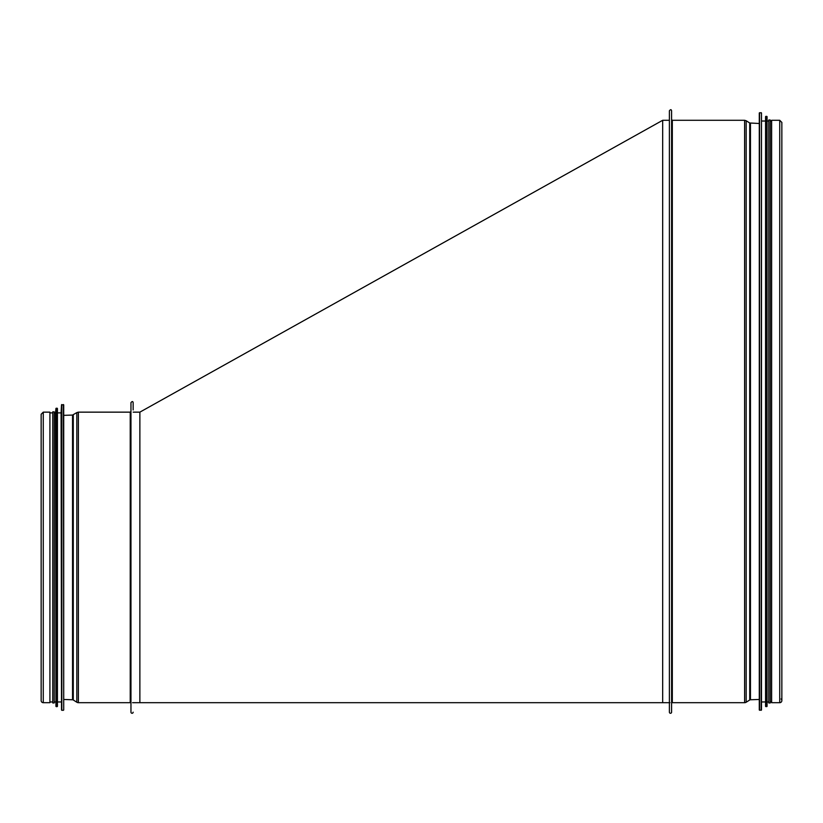 <?xml version="1.0" encoding="UTF-8"?>
<svg xmlns="http://www.w3.org/2000/svg" width="823" height="823" viewBox="0 0 823 823"><rect width="100%" height="100%" fill="white"/><g stroke="black" fill="none" stroke-linecap="round" stroke-linejoin="round"><path stroke-width="1.23" d="M671.589 712.173A1.09 1.09 0 0 1 670.498 713.274A1.09 1.09 0 0 1 669.397 712.173A1.09 1.09 -0 0 0 670.498 713.274A1.09 1.09 -0 0 0 671.589 712.173L671.589 110.796C671.27 109.336 670.539 109.336 669.397 110.796L669.397 712.173M672.319 702.688A0.73 0.73 0 0 0 671.589 703.418A0.73 0.73 180 0 1 672.319 702.688L744.609 702.688L672.319 702.688L672.319 120.292L671.589 119.561L671.589 110.796M746.173 702.235A2.922 2.922 0 0 1 744.609 702.688A2.922 2.922 -0 0 0 746.173 702.235L749.722 699.992L746.173 702.235L746.173 120.744L744.609 120.292L744.609 702.688M750.453 699.766A1.461 1.461 0 0 0 749.722 699.992A1.461 1.461 180 0 1 750.453 699.766L759.29 699.468L750.453 699.766L750.453 123.944M781.12 698.964A2.119 2.119 0 0 1 779.731 702.688A2.119 2.119 -0 0 0 781.12 698.964M779.731 702.688L771.624 702.688L779.731 702.688L779.731 120.292L781.85 122.411L781.85 700.568L781.85 122.411M770.235 121.022L771.624 121.022L771.624 120.292L771.624 702.688M669.397 118.1L669.397 110.796M759.29 122.915L759.29 700.054M761.203 112.7L759.29 112.988L759.29 709.982L761.203 710.28L761.491 112.967L761.203 710.28M761.491 112.967L761.491 710.002M761.913 121.022L765.565 121.022L765.565 701.957L761.913 701.957M766.758 116.341L765.565 116.64L765.565 706.34L766.758 706.628L767.057 116.609L766.758 706.628M767.057 116.609L767.057 706.36M767.468 121.022L768.775 121.022L768.775 701.957L767.468 701.957M768.775 119.993L768.775 702.976L770.235 702.976L770.235 119.993L768.775 119.993M133.151 412.148L139.869 412.148L139.869 702.688L132.565 702.688M139.869 412.148L662.68 120.292L662.68 702.688L669.984 702.688M130.96 712.173A1.09 1.09 0 0 0 132.061 713.274A1.09 1.09 0 0 0 133.151 712.173A1.09 1.09 0 0 1 132.061 713.274A1.09 1.09 0 0 1 130.96 712.173L130.96 402.653C132.143 401.202 132.873 401.202 133.151 402.653L133.151 409.957M130.229 702.688A0.73 0.73 0 0 1 130.96 703.418A0.73 0.73 180 0 0 130.229 702.688L78.391 702.688L130.229 702.688L130.229 412.148L130.96 411.418M76.827 702.235A2.922 2.922 0 0 0 78.391 702.688A2.922 2.922 0 0 1 76.827 702.235L73.278 699.992L76.827 702.235L76.827 412.59L78.391 412.148L78.391 702.688M72.547 699.766A1.461 1.461 0 0 1 73.278 699.992A1.461 1.461 180 0 0 72.547 699.766L63.71 699.468L72.547 699.766L72.547 415.059L76.827 412.59M41.15 700.568L41.15 700.568A2.119 2.119 0 0 0 43.269 702.688A2.119 2.119 0 0 1 41.15 700.568L41.15 414.257L43.269 412.148L43.269 702.688L49.915 702.688L49.915 412.148L43.269 412.148M49.915 702.688L43.269 702.688M63.422 404.546L63.71 709.982L63.71 404.844L61.509 404.823L61.087 412.879L57.435 412.879M61.509 404.823L61.509 710.002L61.087 412.879M61.087 701.957L57.435 701.957L57.435 706.34L57.435 408.496L55.943 408.465L55.532 412.879L54.225 412.879M55.943 408.465L55.943 706.36L55.532 412.879M55.532 701.957L54.225 701.957L54.225 702.976L54.225 411.85L52.765 411.85L52.765 702.976L54.225 702.976M52.765 412.879L49.915 412.879M744.609 121.022L744.609 120.292L672.319 120.292M746.173 121.609L746.173 120.744L749.722 122.987L749.722 699.992M749.722 123.8L749.722 122.987L759.29 123.501M759.578 112.7L759.578 710.28M765.863 116.341L765.863 706.628M73.278 699.992L73.278 414.843M63.422 710.28L61.797 710.28L61.797 404.546M57.435 706.34L57.137 408.198M57.137 706.628L56.242 706.628L56.242 408.198M771.624 120.292L779.731 120.292M770.235 701.957L771.624 701.957M662.68 120.292L669.397 120.292M662.68 702.688L139.869 702.688M130.229 412.148L78.391 412.148M63.71 415.358L72.547 415.059M52.765 701.957L49.915 701.957"/></g></svg>

